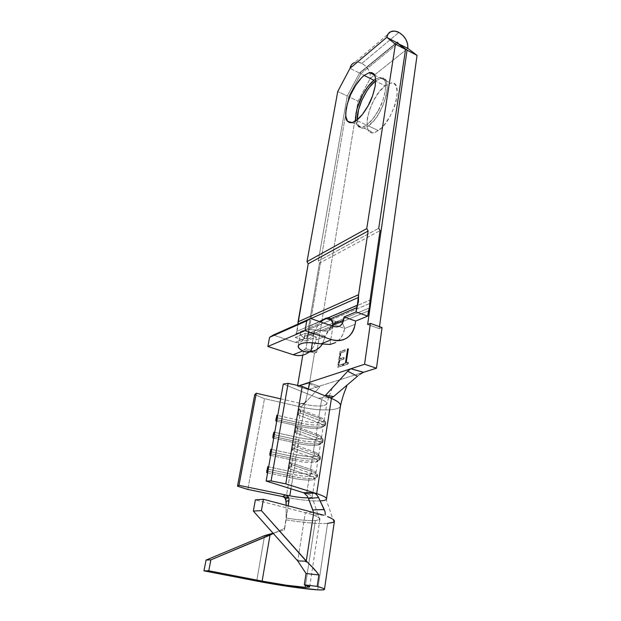 <?xml version="1.0" encoding="UTF-8"?>
<svg xmlns="http://www.w3.org/2000/svg" width="621" height="621" viewBox="0 0 621 621"><rect width="100%" height="100%" fill="white"/><g stroke="black" fill="none" stroke-linecap="round" stroke-linejoin="round"><path stroke-width="0.47" stroke-dasharray="3.1 2.33" d="M315.398 520.53L305.47 585.161L315.398 520.53L319.404 519.699C320.871 518.791 319.396 517.456 314.963 515.702L312.868 514.623L313.481 512.977L313.24 511.378L313.481 512.977L312.868 514.623L305.33 512.736L313.791 512.333L305.33 512.736L297.707 560.926L305.33 512.736L255.363 499.866L312.868 514.623L314.963 515.702C318.55 517.107 320.203 518.256 319.931 519.148C319.644 519.87 318.131 520.328 315.398 520.53C308.521 520.887 298.794 520.056 286.211 518.03C298.794 520.056 308.521 520.887 315.398 520.53M284.519 528.277L288.198 505.704L284.41 529.946L273.046 533.206L284.41 529.946L284.519 528.277L273.31 533.509L284.519 528.277M327.562 523.433C317.618 523.891 303.793 522.696 286.087 519.839L286.141 505.168L286.087 519.839C303.793 522.696 317.618 523.891 327.562 523.433L317.704 589.849L327.562 523.433C331.676 523.161 333.951 522.494 334.37 521.43M336.458 322.051L333.174 324.201L336.458 322.051L331.956 320.475L336.458 322.051L338.988 321.523L341.224 322.159L343.382 324.527L344.678 328.47L355.165 324.271L344.678 328.47L342.52 323.262L341.224 322.159L336.458 322.051M322.377 320.312L318.752 323.906L295.992 333.656L296.714 331.389L295.317 337.475L306.207 341.123L295.317 337.475L305.299 333.275L316.337 337.009L305.299 333.275L303.607 339.431L301.395 341.682L298.468 342.714L295.278 342.357L304.934 338.375L295.278 342.357L273.287 335.053L295.379 342.388C300.292 343.405 303.428 341.371 304.779 336.303L314.11 332.429L304.779 336.303L305.299 333.275L295.317 337.475L295.992 333.656L318.752 323.906L314.11 332.429L325.295 336.24L315.833 340.036L314.8 343.964L313.077 347.519L309.072 352.053C312.697 349.08 314.948 345.074 315.833 340.036L316.337 337.009L306.207 341.123L307.938 333.671L369.417 307.946L307.938 333.671L308.691 326.53L321.492 321.01L308.691 326.53L319.45 263.18L318.262 261.053L378.748 228.249L318.262 261.053L347.232 96.014L337.739 91.473L347.232 96.014L359.536 73.061L350.027 68.364L359.536 73.061L396.664 42.554L359.807 72.688L360.886 73.728L348.653 96.697L358.03 101.176L316.749 352.247L314.513 353.085L303.747 349.538L302.792 355.15L303.747 349.538L305.951 348.676L348.653 96.697L358.03 101.176L370.279 78.378L360.886 73.728L397.851 43.47L360.886 73.728L370.279 78.378C370.659 72.013 367.849 67.006 361.872 63.373L365.59 66.051L368.486 69.839L370.132 74.163L370.279 78.378L407.842 48.391L370.279 78.378L358.03 101.176L316.749 352.247L305.951 348.676L348.653 96.697L360.886 73.728L360.32 72.727L396.866 42.709L359.536 73.061L347.232 96.014L318.262 261.053L319.45 263.18L380.068 230.616L319.45 263.18L308.691 326.53L308.629 331.676L307.022 336.326L332.08 325.947L307.022 336.326L306.207 341.123L316.337 337.009L315.833 340.036L325.295 336.24L327.95 330.838L331.591 325.777L325.295 336.24L314.11 332.429L318.752 323.906L320.49 321.919M312.673 479.893C307.822 480.406 301.169 479.823 292.716 478.147L292.522 476.4C301.915 478.263 309.312 478.907 314.723 478.325L312.673 479.893L315.033 478.853C315.22 477.929 313.388 476.819 309.553 475.515L306.658 493.718C310.539 494.96 312.394 495.993 312.223 496.823C311.99 497.413 310.647 497.755 308.195 497.84L311.905 497.188C312.968 496.35 311.222 495.193 306.658 493.718L309.553 475.515L289.083 468.754L290.131 462.482L310.539 469.344C314.358 470.656 316.174 471.797 315.988 472.752C313.543 474.661 306.114 474.46 293.71 472.154L295.596 460.751L295.402 459.066C304.717 460.945 312.068 461.527 317.463 460.798L315.437 462.327C310.601 462.963 303.987 462.443 295.596 460.751C303.987 462.443 310.601 462.963 315.437 462.327L317.805 461.147C317.999 460.13 316.198 458.942 312.402 457.592L310.539 469.344L312.402 457.592L292.142 450.543L293.182 444.364L313.372 451.506L315.212 439.932L295.154 432.604L296.178 426.518L316.167 433.939L317.975 422.528L298.119 414.937L299.128 408.944L318.915 416.621L321.624 399.567L283.292 384.034L318.332 398.232L322.113 397.875L325.055 395.81L322.113 397.875L318.332 398.232L329.456 397.619L318.332 398.232L321.624 399.567L318.915 416.621C322.625 418.104 324.364 419.454 324.139 420.673C321.639 423.196 314.327 423.297 302.194 420.968L304.942 404.395C316.982 406.724 324.263 406.53 326.778 403.813C327.011 402.517 325.295 401.096 321.624 399.567C325.551 401.213 327.236 402.703 326.685 404.046C323.743 406.545 316.493 406.662 304.942 404.395L302.194 420.968L277.734 415.472L302.194 420.968C313.527 423.188 320.785 423.204 323.968 421.022C324.721 419.749 323.036 418.282 318.915 416.621L319.994 418.453L319.683 420.425L317.975 422.528L316.167 433.939C319.908 435.368 321.678 436.641 321.461 437.774C318.984 440.103 311.626 440.103 299.407 437.782L301.239 426.712L301.03 425.144C310.205 427.054 317.471 427.512 322.835 426.503L320.847 427.947C316.042 428.839 309.506 428.428 301.239 426.712C309.506 428.428 316.042 428.839 320.847 427.947L323.223 426.511C323.448 425.323 321.694 423.996 317.975 422.528L298.119 414.937L299.85 412.794L319.683 420.425L299.85 412.794L300.184 410.792L319.994 418.453L300.184 410.792L299.128 408.944L318.915 416.621L319.994 418.453L319.683 420.425L317.975 422.528C321.251 423.809 323.005 424.997 323.246 426.107L322.835 426.503C324.736 426.037 325.637 425.354 325.528 424.438C325.272 423.196 323.324 421.861 319.683 420.425C323.813 422.063 325.753 423.545 325.505 424.88L322.835 426.503C317.471 427.512 310.205 427.054 301.03 425.144L301.348 423.235C312.526 425.82 325.357 425.719 325.808 422.932C326.056 421.589 324.123 420.099 319.994 418.453C324.597 420.301 326.467 421.931 325.614 423.328C322.043 425.727 313.954 425.695 301.348 423.235L302.194 420.968L301.03 425.144L301.239 426.712L299.407 437.782L274.754 432.356L299.407 437.782C310.647 439.971 317.929 440.095 321.236 438.17C322.113 436.99 320.42 435.577 316.167 433.939L317.246 435.826L316.927 437.828L315.212 439.932L313.372 451.506C317.152 452.88 318.946 454.091 318.744 455.139C316.283 457.258 308.893 457.157 296.574 454.844L298.437 443.604L298.235 441.981C307.48 443.875 314.793 444.395 320.172 443.526L318.162 445.009C313.341 445.777 306.766 445.311 298.437 443.604C306.766 445.311 313.341 445.777 318.162 445.009L320.537 443.697C320.746 442.594 318.969 441.337 315.212 439.932L295.154 432.604L296.892 430.454L316.927 437.828L296.892 430.454L297.226 428.42L317.246 435.826L297.226 428.42L296.178 426.518L316.167 433.939L317.246 435.826L316.927 437.828L315.212 439.932C318.426 441.127 320.203 442.23 320.529 443.247C320.715 444.046 319.931 444.636 318.162 445.009L320.172 443.526C322.144 443.099 323.029 442.439 322.835 441.547C322.478 440.405 320.506 439.163 316.927 437.828C321.096 439.404 323.067 440.809 322.835 442.043L320.172 443.526C314.793 444.395 307.48 443.875 298.235 441.981L298.554 440.041C309.825 442.594 322.726 442.664 323.137 440.072C323.378 438.822 321.414 437.409 317.246 435.826C321.988 437.642 323.875 439.21 322.889 440.514C319.178 442.626 311.067 442.47 298.554 440.041L299.407 437.782L298.554 440.041L296.574 454.844L271.726 449.48L296.574 454.844C307.737 456.994 315.033 457.235 318.464 455.558C319.458 454.471 317.758 453.12 313.372 451.506L314.451 453.454L314.133 455.48L312.402 457.592L292.142 450.543L293.888 448.393L314.133 455.48L293.888 448.393L294.23 446.328L314.451 453.454L294.23 446.328L293.182 444.364L313.372 451.506L314.451 453.454L314.133 455.48L312.402 457.592C315.561 458.709 317.347 459.726 317.773 460.658C318.045 461.434 317.269 461.985 315.437 462.327L317.463 460.798C319.512 460.417 320.382 459.796 320.087 458.927C319.629 457.879 317.649 456.73 314.133 455.48C318.348 456.994 320.343 458.321 320.125 459.462L317.463 460.798C312.068 461.527 304.717 460.945 295.402 459.066L295.728 457.103C307.084 459.618 320.048 459.858 320.436 457.46C320.653 456.311 318.658 454.976 314.451 453.454C319.349 455.24 321.236 456.738 320.118 457.933C316.268 459.765 308.14 459.486 295.728 457.103L296.574 454.844L295.402 459.066L295.596 460.751L293.71 472.154L268.66 466.852L293.71 472.154C304.779 474.265 312.091 474.607 315.647 473.186C316.764 472.208 315.064 470.92 310.539 469.344L311.618 471.347L311.292 473.404L309.553 475.515L289.083 468.754L290.838 466.604L311.292 473.404L290.838 466.604L291.187 464.508L311.618 471.347L291.187 464.508L290.131 462.482L310.539 469.344L311.618 471.347L311.292 473.404L309.553 475.515C312.65 476.555 314.451 477.495 314.956 478.333C315.336 479.086 314.568 479.606 312.673 479.893L314.723 478.325C316.842 477.999 317.696 477.409 317.292 476.571C316.741 475.624 314.738 474.568 311.292 473.404C315.553 474.855 317.579 476.105 317.37 477.145L314.723 478.325C309.312 478.907 301.915 478.263 292.522 476.4L292.856 474.405C304.306 476.881 317.331 477.301 317.688 475.112C317.898 474.056 315.872 472.806 311.618 471.347C316.671 473.101 318.565 474.522 317.3 475.601C313.318 477.153 305.167 476.749 292.856 474.405L293.71 472.154L292.522 476.4L292.716 478.147C301.169 479.823 307.822 480.406 312.673 479.893M375.643 80.87L380.898 78.262C394.638 74.373 383.941 115.801 368.377 125.916L378.344 130.565C394.079 120.637 404.613 79.395 390.679 83.121L385.152 85.822L375.643 81.126L385.152 85.822L390.593 83.136L392.891 83.191L394.793 84.208L396.198 86.156L397.324 92.568L396.027 101.456L394.514 106.401L390.066 116.267L384.36 124.774L381.333 128.073L375.511 132.164L372.957 132.809L370.76 132.498L369.014 131.256L367.764 129.145L367.05 126.249L367.306 118.588L369.705 109.42L373.904 100.035L379.299 91.768L385.152 85.822C369.542 96.86 359.761 136.333 373.788 132.7L378.344 130.565L368.377 125.916L374.347 120.039L377.281 116.018L382.458 106.564L386.014 96.566L387.357 87.646L386.309 81.235L384.935 79.302L383.079 78.3L380.813 78.277L375.643 80.87M383.382 78.525L379.377 77.501L375.558 79.123L379.291 77.516L381.542 77.54L383.382 78.525L384.725 80.451L385.525 83.253L385.323 91.054C385.983 83.548 385.33 79.364 383.382 78.525M378.282 110.631C381.131 106.028 383.483 99.507 385.323 91.054L382.777 100.703L378.282 110.631L372.584 119.209L366.615 125.093C370.465 122.321 374.354 117.501 378.282 110.631M355.662 120.979L357.494 125.908L362.136 127.282L366.615 125.093L356.516 120.373L366.615 125.093L363.828 126.723L361.321 127.406L359.186 127.126L357.494 125.908L356.299 123.812L355.654 120.932M361.872 63.373L398.93 32.432L361.872 63.373C359.202 62.077 356.733 61.828 354.451 62.636L357.89 62.201L361.872 63.373M321.499 321.01L326.879 318.689L321.499 321.01M328.998 317.773L370.054 300.075L328.998 317.773M325.295 336.24L322.338 344.15L325.295 336.24M325.365 331.21L328.23 330.822L330.644 329.479L332.328 327.298L333.221 324.473L332.08 327.741L329.867 330.061L326.716 331.14L323.005 330.931L333.718 326.522L323.005 330.931C310.353 328.781 302.823 329.534 300.417 333.182C300.09 334.851 301.596 336.582 304.934 338.375L301.899 336.341L300.455 334.3L300.766 332.46L302.831 330.977L306.479 330.023L311.385 329.673L323.005 330.931M382.047 327.562L379.252 328.618L379.516 326.662L379.252 328.618L367.632 324.488L379.252 328.618L382.047 327.562M314.513 353.085L308.466 389.623L363.456 372.313L308.466 389.623L297.498 386.231L299.004 385.742L297.498 386.231L297.63 385.439L297.498 386.231L308.466 389.623L314.513 353.085L303.747 349.538L305.951 348.676L316.749 352.247L314.513 353.085M340.401 351.665L345.292 349.879L345.051 351.494L340.929 352.984L339.998 359.016L344.127 357.564L343.879 359.186L339.749 360.622L339.004 365.482L343.134 364.077L342.885 365.707L337.979 367.36L340.401 351.665L340.005 351.525L337.583 367.228L337.979 367.36L340.401 351.665L345.292 349.879L345.051 351.494L340.929 352.984L339.998 359.016L344.127 357.564L343.879 359.186L339.749 360.622L339.004 365.482L343.134 364.077L342.885 365.707L337.583 367.228L342.885 365.707L342.481 365.575L342.738 363.945L338.608 365.35L339.004 365.482L338.608 365.35L339.353 360.49L343.879 359.186L343.475 359.054L343.724 357.432L339.602 358.884L339.998 359.016L339.602 358.884L340.525 352.852L345.051 351.494L344.647 351.362L344.896 349.747L345.292 349.879L340.401 351.665M345.618 363.231L347.768 348.979L348.567 348.691L346.417 362.959L348.358 362.299L348.109 363.945L343.452 365.513L343.7 363.883L345.618 363.231L343.297 363.751L345.618 363.231L347.768 348.979L348.567 348.691L346.417 362.959L348.358 362.299L348.109 363.945L343.452 365.513L343.7 363.883L343.297 363.751L343.048 365.381L348.109 363.945L347.706 363.813L347.954 362.167L348.358 362.299L346.013 362.827L346.417 362.959L346.013 362.827L348.164 348.56L347.372 348.847L347.768 348.979L347.372 348.847L345.214 363.099L345.618 363.231M290.946 488.805L292.716 478.147L290.946 488.805M304.872 493.159L306.658 493.718L304.872 493.159M340.308 406.429C338.36 410.916 318.426 411.094 301.263 407.058L286.18 497.297L301.263 407.058L264.499 398.666L254.726 394.677L264.499 398.666L247.826 489.441L264.499 398.666L298.748 406.483L301.038 406.468L302.761 405.435L305.664 401.174L304.965 402.478L303.514 403.371L300.673 403.417L298.748 406.483L301.038 406.468L302.761 405.435L318.573 388.35L302.761 405.435L305.664 401.174L308.389 388.979L305.664 401.174L304.965 402.478L303.514 403.371L300.673 403.417L304.942 404.395L300.673 403.417L298.748 406.483L301.263 407.058C319.07 411.265 339.679 410.846 340.487 405.971M280.676 398.837L300.673 403.417L280.676 398.837M326.514 498.873L326.351 499.369M320.141 500.914C311.921 501.186 301.457 500.153 288.749 497.801L288.222 497.7M276.718 421.232L301.239 426.712L276.718 421.232M273.721 438.193L298.437 443.604L273.721 438.193M270.678 455.41L295.596 460.751L270.678 455.41M267.597 472.868L292.716 478.147L267.597 472.868M309.607 382.878L309.584 383.623L318.573 388.35L319.497 387.17M363.572 372.282L357.463 376.241M308.707 382.559L319.07 386.285L308.707 382.559M357.176 119.861L357.983 124.596L359.194 126.7L360.91 127.926L363.06 128.213L365.583 127.538L368.377 125.916L363.883 128.097C359.691 128.733 357.455 125.985 357.176 119.861M296.714 331.389L297.801 327.997L297.94 324.1L310.857 318.565L297.956 324.294L296.714 331.389L319.473 321.562L296.714 331.389M368.494 310.865L332.988 325.575L368.494 310.865M330.038 344.484L333.221 324.473L330.038 344.484C338.08 342.745 342.963 337.405 344.678 328.47L338.942 326.467L344.678 328.47L342.947 334.331L339.749 339.198L335.332 342.683M307.053 338.942L304.934 338.375L307.651 338.934L310.531 337.956L312.86 335.643L314.11 332.429L313.201 335.068L311.486 337.234L309.367 338.546L307.053 338.942M304.469 354.638L307.814 352.961M351.478 64.856L354.242 62.721M359.838 374.37L358.107 375.705M309.584 383.623L318.573 388.35L319.753 386.658L319.07 386.285M275.677 419.47L276.081 419.563L275.677 419.47L276.842 415.27L275.677 419.47L275.825 421.03L275.677 419.47M276.982 419.765L301.03 425.144L276.982 419.765M277.315 417.848L301.348 423.235L277.315 417.848M298.119 414.937L299.128 408.944L300.184 410.792L299.85 412.794L298.119 414.937M272.681 436.377L273.085 436.47L272.681 436.377L273.023 434.436L273.434 434.521L273.023 434.436L273.853 432.154L273.023 434.436L272.813 437.999L272.681 436.377M273.993 436.664L298.235 441.981L273.993 436.664M274.335 434.723L298.554 440.041L274.335 434.723M295.154 432.604L296.178 426.518L297.226 428.42L296.892 430.454L295.154 432.604M269.638 453.532L270.05 453.617L269.638 453.532L270.818 449.278L269.638 453.532L269.77 455.209L269.638 453.532M270.966 453.811L295.402 459.066L270.966 453.811M271.315 451.84L295.728 457.103L271.315 451.84M292.142 450.543L293.182 444.364L294.23 446.328L293.888 448.393L292.142 450.543M266.556 470.935L266.968 471.021L266.556 470.935L267.736 466.658L266.556 470.935L266.673 472.674L266.556 470.935M267.892 471.215L292.522 476.4L267.892 471.215M268.241 469.212L292.856 474.405L268.241 469.212M289.083 468.754L290.131 462.482L291.187 464.508L290.838 466.604L289.083 468.754M337.583 367.228L342.481 365.575L342.738 363.945L338.608 365.35L339.353 360.49L343.475 359.054L343.724 357.432L339.602 358.884L340.525 352.852L344.647 351.362L344.896 349.747L340.005 351.525L337.583 367.228M343.297 363.751L343.048 365.381L347.706 363.813L347.954 362.167L346.013 362.827L348.164 348.56L347.372 348.847L345.214 363.099L343.297 363.751M314.11 332.429L312.394 342.699L314.11 332.429M333.221 324.473L338.942 326.467L333.221 324.473M308.653 329.472L331.117 319.908L308.653 329.472M331.505 319.745L370.077 303.32L331.505 319.745M288.431 497.095L289.013 498.818M289.075 499.478L289.021 500.565M286.18 497.297C303.149 500.837 322.664 502.125 325.909 499.773M315.251 493.423L317.696 496.032M264.593 535.605L256.714 581.062L264.593 535.605M286.087 519.839L284.41 529.946L286.087 519.839M323.766 515.244L311.711 514.561L323.766 515.244M318.884 574.968L307.527 562.347M324.247 509.6L324.441 510.035M324.643 510.516L325.396 513.194L324.938 515.298M380.898 78.262L390.679 83.121M374.525 75.087L379.377 77.501M359.838 72.673L396.726 42.36M323.13 330.954L333.819 326.553M312.223 496.823L315.033 478.853M315.988 472.752L317.805 461.147M318.744 455.139L320.537 443.697M321.461 437.774L323.223 426.511M324.139 420.673L326.778 403.813M332.212 388.047L329.208 396.113M328.773 397.339L326.786 403.774M305.695 402.268L305.943 399.924M391.253 31.477L354.451 62.636M305.012 338.422L295.379 342.388M352.099 122.616L362.136 127.282M363.883 128.097L373.788 132.7M323.246 426.107L325.528 424.438M325.505 424.88L325.808 422.932M325.614 423.328L323.968 421.022M320.529 443.247L322.835 441.547M322.835 442.043L323.137 440.072M322.889 440.514L321.236 438.17M317.773 460.658L320.087 458.927M320.125 459.462L320.436 457.46M320.118 457.933L318.464 455.558M314.956 478.333L317.292 476.571M317.37 477.145L317.688 475.112M317.3 475.601L315.647 473.186M298.22 345.874L300.417 333.182M336.823 321.911L331.761 320.133M319.59 519.575L312.068 497.056M286.801 514.374L286.118 512.76M333.873 522.051L326.204 499.54M309.646 586.907L319.931 519.148"/><path stroke-width="0.93" d="M305.136 587.319C296.877 586.93 277.471 584.12 262.124 581.132L270.019 535.069L273.31 533.509L210.884 559.855L208.765 570.784L203.96 570.854L206.071 560.072L210.884 559.855L208.765 570.784L262.124 581.132L270.019 535.069L210.884 559.855L206.071 560.072L264.593 535.605L270.019 535.069L264.593 535.605L273.046 533.206L264.593 535.605L206.071 560.072L203.96 570.854L256.714 581.062L203.96 570.854L208.765 570.784L262.124 581.132L256.714 581.062L262.124 581.132L286.312 585.207L305.136 587.319L305.47 585.161L305.136 587.319L309.638 586.899L304.306 584.835L317.176 586.403C322.33 587.831 324.76 588.84 324.465 589.43C324.108 589.927 321.857 590.066 317.704 589.849L322.757 589.896L324.488 589.313L322.633 588.134L317.176 586.403L304.306 584.835C308.063 585.859 309.832 586.589 309.631 587.016L305.136 587.319M318.884 574.968L317.176 586.403L318.884 574.968L306.052 573.509L318.884 574.968C315.724 570.497 311.501 565.894 306.231 561.167L313.791 512.333L306.231 561.167L297.707 560.926L253.345 511.067L261.41 510.625L263.413 499.276L255.363 499.866L253.345 511.067L255.363 499.866L263.413 499.276L261.41 510.625L306.231 561.167L297.707 560.926L253.345 511.067L261.41 510.625L307.527 562.347L304.748 561.12M323.766 515.244L263.413 499.276L323.766 515.244M324.48 589.275L334.37 521.43C334.758 520.188 332.491 518.582 327.57 516.618C333.694 519.086 335.705 520.957 333.601 522.23L327.562 523.433M333.174 324.201L331.591 325.777L333.174 324.201M320.49 321.919L325.707 318.278L331.956 320.475L325.707 318.278L328.447 317.688L330.706 318.798L356.625 307.705L355.996 311.913L344.065 316.943L343.568 320.172L333.221 324.473L332.266 321.111L330.706 318.798L333.221 324.473L343.568 320.172C342.225 325.559 338.973 327.686 333.819 326.553L310.593 318.472L306.727 320.886L305.058 330.644L331.622 339.687L320.894 343.871L330.038 344.484L335.332 342.683M375.441 81.025L369.642 87.041L366.848 90.992L361.973 100.043L358.596 109.537L357.176 119.861C356.609 108.442 366.149 88.035 375.441 81.025L375.441 81.025M368.106 105.764C364.185 112.688 360.327 117.563 356.516 120.373L362.431 114.419L368.106 105.764L372.608 95.766L375.2 86.078C373.314 94.563 370.947 101.122 368.106 105.764M373.4 73.55C375.309 74.373 375.907 78.549 375.2 86.078L375.457 78.269L374.704 75.467L373.4 73.55L371.599 72.587L369.394 72.595L364.108 75.42L369.472 72.572L373.4 73.55M373.935 80.28L364.108 75.42L361.236 78.114L355.569 85.504L350.679 94.617L347.232 104.157L345.726 112.766L345.788 116.329L347.55 121.289L349.204 122.492L351.3 122.748L353.768 122.042L356.516 120.373L352.099 122.616L347.55 121.289C345.827 120.195 345.385 115.98 346.215 108.659C348.078 100.571 350.337 94.322 352.984 89.929C356.648 83.292 360.351 78.456 364.108 75.42L373.935 80.28L375.558 79.123L373.935 80.28C370.147 83.268 366.413 88.058 362.742 94.64L368.137 86.303L373.935 80.28M397.471 42.22L396.866 42.709L397.471 42.22L398.069 43.291L407.058 50.177L417.04 55.378L407.842 48.391L407.624 43.959L405.862 39.387L402.812 35.343L398.93 32.432C405.164 36.398 408.137 41.716 407.842 48.391L397.851 43.47L407.842 48.391L417.04 55.378L379.516 326.662L417.04 55.378L407.058 50.177L367.632 324.488L407.058 50.177L398.069 43.291L397.471 42.22L396.664 42.554L397.471 42.22M326.514 498.873L340.487 405.971C340.913 403.673 337.894 401.158 331.42 398.418L329.456 397.619L331.552 397.688L333.648 396.524L357.463 376.241L333.648 396.524L325.544 395.305L347.667 371.234L325.055 395.81L325.544 395.305L333.648 396.524L332.157 397.471L329.456 397.619L302.202 386.441L285.8 483.86L302.202 386.441L288.121 383.359L271.082 480.926L288.121 383.359L283.292 384.034L266.145 481.058L283.292 384.034L288.121 383.359L302.202 386.441L331.42 398.418L316.687 493.602L313.9 492.725L303.335 492.678L266.145 481.058L271.082 480.926L285.8 483.86L313.9 492.725L285.8 483.86L271.082 480.926L266.145 481.058L304.872 493.159L303.335 492.678L313.9 492.725L316.563 494.58L318.581 497.607L308.451 498.461L307.271 496.125L304.096 493.004M289.021 500.565L286.157 501.287L284.791 497.732L282.664 496.575L285.528 494.921L289.79 495.791L290.946 488.805L289.79 495.791C297.048 497.235 303.18 497.91 308.195 497.84C303.18 497.91 297.048 497.235 289.79 495.791L285.528 494.921L282.664 496.575L247.826 489.441L237.494 486.196L238.976 485.358L285.528 494.921L238.976 485.358L237.494 486.196L247.826 489.441L288.222 497.7M330.038 344.484L320.894 343.871C308.171 341.713 300.611 342.381 298.22 345.889C297.901 347.496 299.431 349.181 302.792 350.935L293.12 354.715L267.868 346.495L269.568 337.35L273.287 335.053L310.593 318.472L306.727 320.886L269.568 337.35L306.727 320.886L305.058 330.644L267.868 346.495L305.058 330.644L331.622 339.687L335.674 340.603L339.679 340.611L343.491 339.726L346.968 337.971L349.965 335.441L352.386 332.219L354.141 328.447L355.165 324.271C352.014 337.312 344.174 342.45 331.622 339.687L320.894 343.871L309.211 342.582L304.282 342.877L300.626 343.786L298.561 345.191L298.259 346.976L299.726 348.948L302.792 350.935L306.347 351.998L310.865 351.828L312.394 342.699L310.865 351.828L316.058 350.058L320.397 346.658L322.338 344.15C319.543 348.397 315.716 350.95 310.865 351.828C307.628 352.355 304.942 352.06 302.792 350.935L293.12 354.715L267.868 346.495L269.568 337.35L273.287 335.053L310.593 318.472L333.718 326.522L337.056 326.933L340.098 325.87L342.381 323.487L344.065 316.943L355.647 321.057L355.165 324.271L355.647 321.057L367.733 316.143L369.417 307.946L370.054 300.075L380.068 230.616L370.054 300.075L370.1 305.765L368.494 310.865L367.733 316.143L355.996 311.913L358.441 301.488L358.573 294.696L298.057 321.841L308.218 263.793L368.113 231.012L358.573 294.696L368.113 231.012L366.763 228.59L306.991 261.62L337.739 91.473L350.034 68.31L386.774 37.33L395.43 44.122L366.763 228.59L395.43 44.122L405.544 49.393L396.664 42.554L386.767 37.384L396.664 42.554L405.544 49.393L378.748 228.249L405.544 49.393L395.43 44.122L386.774 37.33C387.302 34.38 388.8 32.432 391.253 31.477C393.598 30.693 396.159 31.011 398.93 32.432L394.809 31.104L391.044 31.562L388.218 33.744L386.774 37.33L350.034 68.31L351.478 64.856M326.879 318.689L328.998 317.773L326.879 318.689M304.469 354.638L300.812 355.507L296.978 355.538L293.12 354.715C299.081 356.493 304.399 355.608 309.072 352.053L307.814 352.961M350.151 369.099L347.667 371.234L357.463 376.241L347.667 371.234L350.842 368.758L363.572 372.282L350.958 368.719L364.566 364.255L376.473 368.222L363.456 372.313L376.473 368.222L382.047 327.562L370.388 323.401L364.566 364.255L299.004 385.742L309.506 382.66L308.389 388.979L309.584 383.623M254.726 394.677L256.271 393.248L280.676 398.837L256.271 393.248L238.976 485.358L256.271 393.248L254.726 394.677L237.494 486.196L254.726 394.677M340.308 406.429C341.348 404.054 338.383 401.383 331.42 398.418L316.687 493.602C323.525 495.814 326.786 497.654 326.475 499.121M326.351 499.369C325.707 500.215 323.634 500.728 320.141 500.914M277.734 415.472L276.842 415.27L275.825 421.03L276.718 421.232L275.825 421.03L276.842 415.27L277.734 415.472M274.754 432.356L273.853 432.154L272.813 437.999L273.721 438.193L272.813 437.999L273.853 432.154L274.754 432.356M271.726 449.48L270.818 449.278L269.77 455.209L270.678 455.41L269.77 455.209L270.818 449.278L271.726 449.48M268.66 466.852L267.736 466.658L266.673 472.674L267.597 472.868L266.673 472.674L267.736 466.658L268.66 466.852M297.63 385.439L302.792 355.15L297.63 385.439M367.632 324.488L370.388 323.401L382.047 327.562L376.473 368.222L364.566 364.255L370.388 323.401L367.632 324.488M350.958 368.719L308.707 382.559M355.654 120.932L355.561 117.369L357.013 108.791L362.742 94.64C360.087 99.003 357.843 105.213 356.019 113.278L355.662 120.979M354.242 62.721L354.451 62.636C352.06 63.598 350.586 65.492 350.034 68.31L337.739 91.473L306.991 261.62L366.763 228.59L368.113 231.012L308.218 263.793L306.991 261.62L308.218 263.793L297.94 324.1L298.057 321.841L358.573 294.696L357.354 305.214L328.447 317.688L330.706 318.798L356.625 307.705L357.354 305.214L328.447 317.688L325.707 318.278L319.473 321.562L322.377 320.312M378.748 228.249L380.068 230.616L378.748 228.249M367.733 316.143L355.647 321.057L344.065 316.943L355.996 311.913L367.733 316.143M363.471 372.313L359.838 374.37M276.081 419.563L276.982 419.765L276.081 419.563M276.423 417.646L277.315 417.848L276.423 417.646M273.085 436.47L273.993 436.664L273.085 436.47M273.434 434.521L274.335 434.723L273.434 434.521M270.05 453.617L270.966 453.811L270.05 453.617M270.399 451.646L271.315 451.84L270.399 451.646M266.968 471.021L267.892 471.215L266.968 471.021M267.325 469.018L268.241 469.212L267.325 469.018M332.988 325.575L332.08 325.947L332.988 325.575M331.117 319.908L331.505 319.745L331.117 319.908M310.857 318.565L358.527 297.405L310.857 318.565M288.431 497.095L287.244 495.705L285.528 494.921L287.244 495.705L289.013 498.818L288.198 505.704L289.006 500.673L286.157 501.287L286.141 505.168L285.831 499.369L284.791 497.732L282.664 496.575L286.18 497.297M324.247 509.6L312.774 509.911L313.24 511.378L308.451 498.461L312.774 509.911L324.216 509.538L318.581 497.607L325.109 511.875L325.218 515.034M289.013 498.818L289.075 499.478M325.909 499.773C327.834 498.306 324.76 496.241 316.687 493.602L313.9 492.725L315.251 493.423M256.714 581.062L290.838 586.814L317.704 589.849C305.641 589.228 278.387 585.277 256.714 581.062M297.707 560.926L306.052 573.509L304.306 584.835L306.052 573.509L297.707 560.926M324.441 510.035L324.643 510.516M317.696 496.032L318.581 497.607L308.451 498.461L307.271 496.125L304.469 493.221M369.472 72.572L374.525 75.087M329.208 396.113L328.773 397.339M346.875 385.261L346.805 385.882C345.447 390.213 343.203 393.784 340.502 405.893M363.456 372.313L350.842 368.758M331.761 320.133L326.064 318.138M288.625 497.499L285.644 498.95M304.36 493.152L314.932 493.214"/></g></svg>

